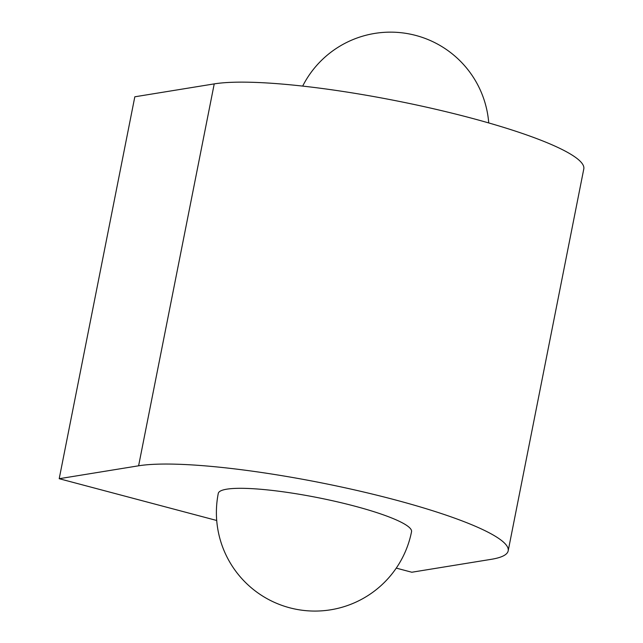 <?xml version="1.0" encoding="UTF-8"?>
<svg xmlns="http://www.w3.org/2000/svg" width="643" height="643" viewBox="0 0 643 643"><rect width="100%" height="100%" fill="white"/><g stroke="black" fill="none" stroke-linecap="round" stroke-linejoin="round"><path stroke-width="0.96" d="M354.614 506.113A98.508 15.199 -168.8 0 0 226.762 489.178A98.508 15.199 -168.8 0 0 218.274 493.43A98.508 98.508 0 0 0 289.655 607.78A98.508 98.508 0 0 0 411.544 531.697A98.508 15.199 -168.8 0 0 354.614 506.113M394.32 499.659A197.023 30.398 -168.8 0 0 138.607 465.797L59.204 478.705L134.821 96.796L214.232 83.887A197.023 30.398 -168.8 0 1 469.937 117.749A197.023 30.398 -168.8 0 1 583.796 168.924L508.179 550.834A197.023 30.398 -168.8 0 0 394.32 499.659M508.179 550.834A197.023 30.398 -168.8 0 1 491.212 559.33L411.801 572.238L396.265 568.115M216.715 520.484L59.204 478.705M138.607 465.797L214.232 83.887M488.736 122.942A98.508 98.508 0 0 0 302.676 86.098"/></g></svg>
